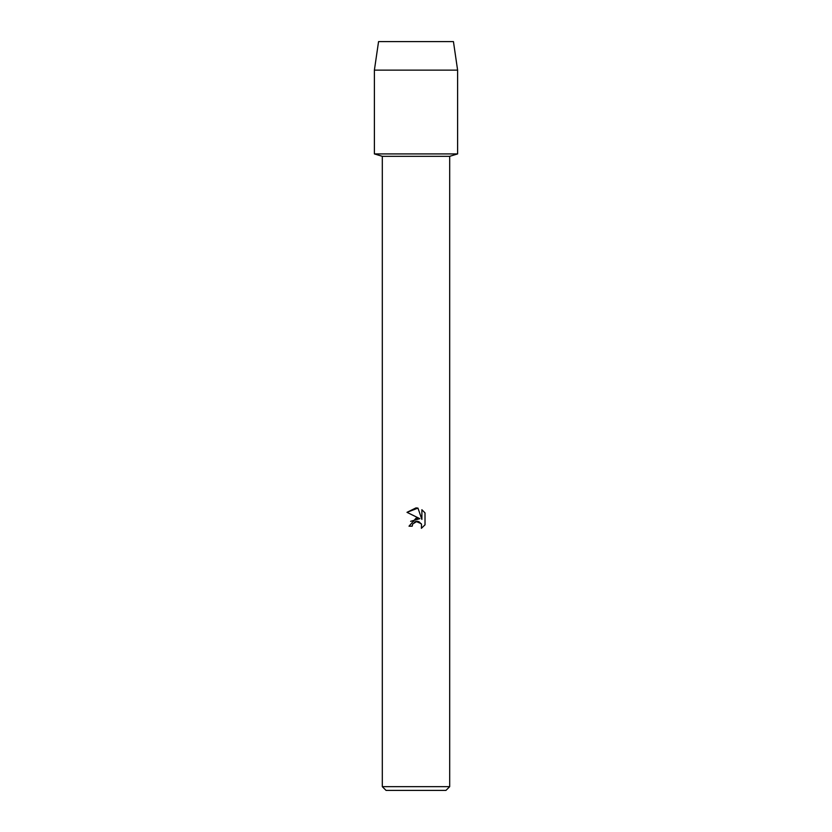 <?xml version="1.0" encoding="UTF-8"?>
<svg xmlns="http://www.w3.org/2000/svg" width="832" height="832" viewBox="0 0 832 832"><rect width="100%" height="100%" fill="white"/><g stroke="black" fill="none" stroke-linecap="round" stroke-linejoin="round"><path stroke-width="1.25" d="M453.44 41.6L378.56 41.6L453.44 41.6L457.61 70.127L457.61 153.92L416 153.92L457.61 153.92L449.696 156.322L449.696 786.656L382.304 786.656L386.048 790.4L445.952 790.4L449.696 786.656M382.304 786.656L382.304 156.322L449.696 156.322M425.006 512.886L421.886 509.735L425.006 512.886L425.017 524.846L421.387 528.32L421.533 524.295L418.912 521.674L417.05 521.31L412.724 523.983L412.214 526.188L409.022 526.188L416 518.211L419.858 518.679L406.994 512.335L416 507.894L417.955 508.102L421.886 519.428L421.886 509.725M412.214 526.188L412.537 524.41M421.387 528.32L425.006 524.846M419.858 518.679L410.623 521.331M414.274 522.184L415.969 521.435M416 521.425L421.221 523.671M417.955 508.102L406.994 512.335M378.56 41.6L374.39 70.127L374.39 153.92L416 153.92L374.39 153.92L382.304 156.322M374.39 70.127L457.61 70.127"/></g></svg>
